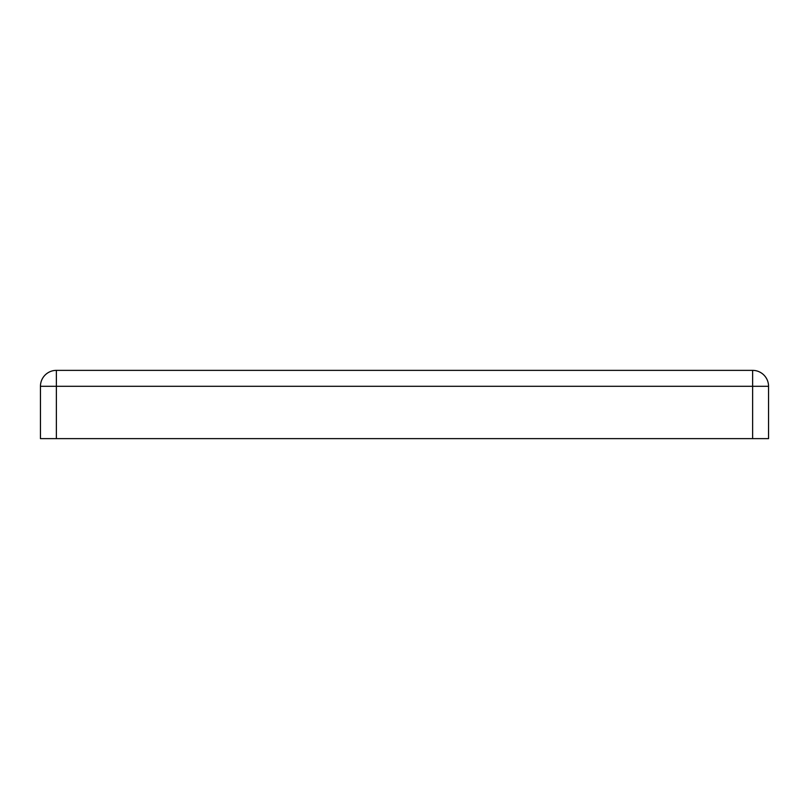 <?xml version="1.0" encoding="UTF-8"?>
<svg xmlns="http://www.w3.org/2000/svg" width="809" height="809" viewBox="0 0 809 809"><rect width="100%" height="100%" fill="white"/><g stroke="black" fill="none" stroke-linecap="round" stroke-linejoin="round"><path stroke-width="1.21" d="M752.623 370.37L752.623 438.63L768.55 438.63L768.55 386.298A15.927 15.927 0 0 0 752.623 370.37L56.377 370.37A15.927 15.927 0 0 0 40.45 386.298L40.45 438.63L56.377 438.63L56.377 370.37M752.623 438.63L56.377 438.63M40.45 386.298L768.55 386.298"/></g></svg>
